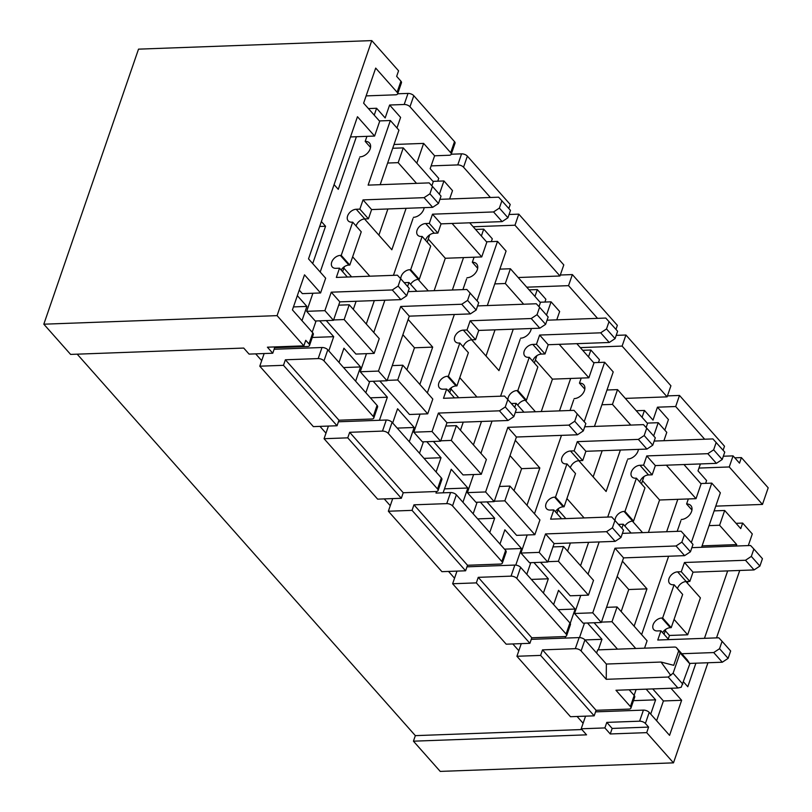 <?xml version="1.0" encoding="UTF-8"?>
<svg xmlns="http://www.w3.org/2000/svg" width="812" height="812" viewBox="0 0 812 812"><rect width="100%" height="100%" fill="white"/><g stroke="black" fill="none" stroke-linecap="round" stroke-linejoin="round"><path stroke-width="1.22" d="M617.171 576.459L628.752 589.522L646.971 588.862L622.428 561.173M646.971 588.862L634.121 626.174M594.1 622.753L617.496 649.153M556.91 513.438L558.636 508.413M584.102 517.934L566.918 498.548M588.609 542.335L580.55 565.741M540.528 562.32L570.207 595.795L588.426 595.135L593.511 580.367L563.508 546.517L558.433 561.285L588.426 595.135M510.027 455.593L521.608 468.656L539.838 467.986L515.295 440.307M539.838 467.986L526.978 505.308M486.956 501.887L516.635 535.362L534.854 534.702L539.939 519.934L509.946 486.083L504.861 500.852L534.854 534.702M449.767 392.572L451.502 387.547M476.969 397.068L459.785 377.681M481.475 421.469L473.416 444.874M433.395 441.454L463.063 474.929L481.293 474.259L486.378 459.501L456.374 425.65L451.289 440.419L481.293 474.259M402.894 334.727L414.475 347.79L432.694 347.12L408.152 319.441M432.694 347.12L419.845 384.441M379.823 381.021L409.492 414.496L427.721 413.826L432.806 399.057L402.803 365.217L397.718 379.986L427.721 413.826M632.365 521.121L642.566 532.621M641.47 483.871L643.987 476.553M642.536 480.775L659.577 499.999L677.797 499.329L666.642 531.738M578.794 460.678L606.117 491.504L620.388 450.041M525.222 400.245L535.423 411.755M534.326 363.005L536.854 355.686M535.392 359.909L552.434 379.133L570.663 378.463L559.498 410.872M471.65 339.812L498.974 370.637L513.255 329.175M418.089 279.379L428.289 290.889M427.193 242.138L429.71 234.82M428.259 239.043L445.301 258.267L463.52 257.597L452.365 290.006M326.251 320.588L355.93 354.062L374.149 353.393L379.234 338.624L349.231 304.784L344.156 319.552L374.149 353.393M342.634 271.705L344.359 266.681M352.641 256.815L369.825 276.202M374.332 300.592L366.273 324.008M406.112 208.298L391.841 249.771L364.517 218.946M320.202 272.03L359.432 158.107M373.774 332.473L384.878 300.207M393.444 275.329L413.003 218.54M427.345 392.906L454.344 314.498M462.911 289.62L466.575 278.983M480.917 453.34L492.021 421.083M500.588 396.195L520.137 339.416M534.479 513.773L561.478 435.364M570.044 410.486L573.708 399.849M588.05 574.206L599.154 541.949M607.721 517.071L627.28 460.282M641.622 634.639L668.621 556.23M677.188 531.352L680.852 520.715M642.079 417.307L644.444 410.446L653.01 420.108L657.456 407.188L668.438 419.581L664.805 430.137M588.507 356.874L590.872 350.013L599.439 359.675L598.474 362.487M534.935 296.441L537.3 289.569L545.877 299.242L544.903 302.054M475.548 229.441L483.729 229.136L492.305 238.809L491.331 241.621M483.729 229.136L481.374 235.998M437.769 181.188L438.734 178.376L430.167 168.703L434.613 155.782L449.188 155.254A4.415 2.06 -161 0 0 451.218 154.27A4.415 2.06 -161 0 0 450.69 152.697L409.979 106.768A4.415 2.06 -161 0 0 404.193 104.484L389.618 105.022L400.6 117.405L396.966 127.961M416.82 163.182L423.631 143.399L434.613 155.782M374.23 115.131L376.595 108.27L385.162 117.943L389.618 105.022M350.5 136.944L356.387 136.731L338.269 189.338L334.087 184.618M312.701 263.575L325.561 226.254L321.369 221.534M299.242 290.117L302.358 293.629L320.578 292.959L325.663 278.191L308.519 258.855L357.463 116.725L374.606 136.061L379.691 121.292L363.624 103.165L375.692 68.086L397.119 92.263A4.415 2.06 -161 0 1 397.657 93.837A4.415 2.06 -161 0 1 395.627 94.811L366.121 95.897M297.334 295.659L306.875 306.418L301.973 320.669M312.194 332.189L316.061 320.963M319.654 320.831L333.702 336.686L328.799 350.926M339.02 362.457L343.923 348.216L360.528 366.943L355.626 381.193M365.847 392.724L369.744 381.386M373.215 381.264L387.354 397.21L379.417 420.281M392.673 422.981L397.575 408.74L414.181 427.477L409.278 441.718M419.499 453.248L423.428 441.819M426.787 441.698L441.007 457.735L436.105 471.985M436.541 491.493L435.993 493.077L450.569 492.549A4.415 2.06 19 0 1 456.354 494.833L452.538 505.906L501.826 561.508A4.415 2.06 19 0 1 502.354 563.081A4.415 2.06 19 0 1 500.324 564.056L467.519 565.264L413.958 504.82L446.752 503.623A4.415 2.06 19 0 1 452.538 505.906M443.119 492.823L451.228 469.265L467.834 488.002L462.931 502.242M473.152 513.773L477.121 502.252M480.359 502.131L494.66 518.259L489.758 532.51M499.969 544.04L504.881 529.789L521.487 548.526L515.772 565.101M526.795 574.307L530.804 562.675M533.931 562.564L548.313 578.794L543.411 593.034M553.622 604.564L558.534 590.324L575.14 609.051L570.217 623.342M565.731 636.385L565.132 638.1M579.504 637.582L584.488 623.108M587.492 622.997L601.966 639.318L598.332 649.854M634.101 695.356L636.111 689.54M646.149 689.165L655.619 699.842L650.706 714.093M652.746 688.921L663.414 700.959L656.603 720.741M664.043 634.314L665.779 629.29M674.061 619.414L687.683 634.791L700.401 597.865L685.927 581.554M700.401 463.936L698.005 470.879L706.582 480.542L705.618 483.353M684.668 465.347L684.952 464.505M518.168 277.521L559.976 275.989L514.981 225.218L473.173 226.751M431.131 165.892L457.765 164.917A4.415 2.06 -161 0 1 463.55 167.201L490.387 197.478M368.415 108.575L376.595 108.27M729.257 466.961L762.468 504.425L768.182 487.809L741.397 457.592L739.499 463.134L733.063 455.877L729.257 466.961L698.98 468.067M733.063 455.877L723.34 456.232M762.468 504.425L715.758 506.14M714.134 510.88L724.68 510.484L740.747 528.622L742.655 523.08L752.298 533.961L748.299 545.583M739.732 570.46L716.519 637.877M707.952 662.754L673.483 762.854L440.226 771.4L413.44 741.183L415.348 735.642L77.201 354.164M724.68 510.484L719.594 525.252L736.738 544.598L736.24 546.019M727.674 570.897L704.461 638.313M695.894 663.201L687.794 686.729L683.592 681.989M670.976 688.261L681.633 700.289L669.565 735.357L649.204 712.398L645.388 723.472L648.605 727.095L646.697 732.637L610.248 733.967L604.899 727.928L581.209 728.79L586.558 734.84L413.44 741.183M673.483 762.854L646.697 732.637M742.655 523.08L736.058 523.324M622.114 346.085L667.109 396.855L670.925 385.781L625.93 335.011L622.114 346.085L580.306 347.617M625.93 335.011L616.207 335.366M615.973 329.378L617.353 325.338L572.358 274.578L568.542 285.651L526.734 287.184M572.358 274.578L560.31 275.024M514.981 225.218L518.787 214.145L509.063 214.5M508.83 208.511L510.22 204.472L467.367 156.127A4.415 2.06 -161 0 0 461.571 153.844L451.239 154.219M272.761 353.23L267.412 347.191L303.85 345.851L305.759 340.319L308.976 343.943A4.415 2.06 19 0 1 309.504 345.516A4.415 2.06 19 0 1 307.474 346.491L274.669 347.698L272.761 353.23L249.071 354.103L243.722 348.064L70.603 354.408L43.818 324.191L138.517 49.146L371.774 40.6L277.075 315.635L43.818 324.191M629.168 689.794L634.202 695.468L630.396 706.552L615.963 690.271L677.929 687.997L681.238 687.236L689.835 663.871L680.111 652.909L673.118 673.209L668.205 677.035L606.249 679.309L581.108 650.95A4.415 2.06 19 0 0 575.322 648.666L542.517 649.864L540.609 655.406L594.181 715.839L570.491 716.712L516.919 656.269L540.609 655.406M596.607 653.051L597.693 649.884L674.549 647.062A4.415 3.004 -41.6 0 1 676.579 647.824L687.297 659.912A4.415 3.004 138.4 0 1 687.47 660.136L689.835 663.871M634.202 695.468A4.415 2.06 19 0 1 634.73 697.041L630.924 708.115A4.415 2.06 19 0 1 628.894 709.099L596.089 710.297L542.517 649.864M531.271 639.348L579.139 637.593A4.415 2.06 19 0 1 584.924 639.876L606.351 664.043L661.019 662.044L673.706 665.322L678.659 650.919L676.751 648.047A4.415 3.004 -41.6 0 0 676.579 647.824M566.634 635.593A4.415 2.06 19 0 1 564.604 636.578L531.809 637.775L478.238 577.342L511.042 576.144A4.415 2.06 19 0 1 516.828 578.428L566.106 634.03A4.415 2.06 19 0 1 566.634 635.593L570.45 624.519A4.415 2.06 19 0 0 569.922 622.946L520.634 567.355A4.415 2.06 19 0 0 514.849 565.071L466.981 566.827M606.351 664.043L606.249 679.309M649.204 712.398A4.415 2.06 19 0 0 643.419 710.114L595.551 711.86M309.504 345.516L313.32 334.442A4.415 2.06 19 0 0 312.793 332.869L292.432 309.9L304.51 274.832L320.578 292.959M655.619 699.842L633.492 700.654M502.354 563.081L506.17 551.998A4.415 2.06 19 0 0 505.643 550.434L456.354 494.833M373.794 418.038A4.415 2.06 19 0 1 371.754 419.012L338.959 420.22L285.388 359.787L318.192 358.579A4.415 2.06 19 0 1 323.978 360.863L373.256 416.465A4.415 2.06 19 0 1 373.794 418.038L377.6 406.964A4.415 2.06 19 0 0 377.072 405.391L327.794 349.789A4.415 2.06 19 0 0 321.999 347.506L274.131 349.262M438.074 490.56A4.415 2.06 19 0 1 436.044 491.534L403.239 492.742L349.667 432.309L382.472 431.101A4.415 2.06 19 0 1 388.258 433.385L437.546 488.986A4.415 2.06 19 0 1 438.074 490.56L441.89 479.476A4.415 2.06 19 0 0 441.352 477.913L392.074 422.311A4.415 2.06 19 0 0 386.289 420.027L338.421 421.783M306.875 306.418L293.467 306.906M333.702 336.686L312.275 337.467M360.528 366.943L343.547 367.572M387.354 397.21L370.373 397.829M414.181 427.477L397.2 428.097M441.007 457.735L424.026 458.364M467.834 488.002L444.479 488.854M494.66 518.259L477.679 518.888M521.487 548.526L504.506 549.145M548.313 578.794L531.332 579.413M575.14 609.051L558.159 609.68M601.966 639.318L584.985 639.937M659.577 499.999L648.412 532.408M581.869 729.541L415.348 735.642M577.088 716.468L583.107 723.259L581.209 728.79M512.808 643.946L518.827 650.737L516.919 656.269M448.528 571.425L454.547 578.215L452.639 583.747L476.329 582.884L529.901 643.317L506.211 644.19L452.639 583.747M384.238 498.903L390.267 505.693L388.359 511.235L412.049 510.362L465.611 570.795L441.921 571.668L388.359 511.235M319.958 426.381L325.977 433.172L324.069 438.713L347.759 437.841L401.331 498.274L377.641 499.147L324.069 438.713M255.678 353.859L261.697 360.65L259.789 366.192L283.479 365.319L337.051 425.752L313.361 426.625L259.789 366.192M397.657 93.837L401.463 82.763A4.415 2.06 -161 0 0 400.935 81.19L396.652 76.358L398.56 70.817L371.774 40.6M734.799 457.836L741.397 457.592M648.605 727.095L612.157 728.435L610.248 733.967M387.892 208.968L378.879 235.155M431.862 185.786L433.263 181.726L403.259 147.885L398.174 162.654L416.526 183.36M398.174 162.654L387.628 163.039M356.113 301.262L353.311 309.392M343.862 268.133L351.606 276.862M338.685 305.17L349.231 304.784M452.071 223.452L481.739 256.927L486.824 242.159L469.671 222.803M463.52 257.597L481.739 256.927M445.301 258.267L434.136 290.676M539.006 306.652L540.396 302.592L510.403 268.752L505.318 283.52L523.669 304.226M505.318 283.52L494.772 283.906M495.036 329.834L486.012 356.021M559.204 344.318L588.883 377.793L593.968 363.025L576.814 343.669M570.663 378.463L588.883 377.793M552.434 379.133L541.279 411.542M646.139 427.518L647.54 423.468L617.536 389.618L612.451 404.386L630.802 425.092M612.451 404.386L601.905 404.772M602.169 450.711L593.156 476.888M687.439 583.249L688.048 581.463M665.282 630.741L669.464 635.461L668.235 639.034M612.157 728.435L606.797 722.386L639.602 721.188A4.415 2.06 19 0 1 645.388 723.472M606.797 722.386L604.899 727.928M585.553 716.154L583.107 723.259M630.396 706.552A4.415 2.06 19 0 1 630.924 708.115M594.181 715.839L596.089 710.297M521.274 643.632L518.827 650.737M478.238 577.342L476.329 582.884M529.901 643.317L531.809 637.775M456.994 571.11L454.547 578.215M413.958 504.82L412.049 510.362M465.611 570.795L467.519 565.264M392.703 498.588L390.267 505.693M349.667 432.309L347.759 437.841M401.331 498.274L403.239 492.742M328.424 426.067L325.977 433.172M285.388 359.787L283.479 365.319M337.051 425.752L338.959 420.22M274.669 347.698L274.009 346.947M264.144 353.555L261.697 360.65M303.85 345.851L277.075 315.635M356.387 136.731L374.606 136.061M451.218 154.27L455.035 143.196A4.415 2.06 -161 0 0 454.507 141.623L413.795 95.694A4.415 2.06 -161 0 0 408.01 93.41L397.667 93.786M518.787 214.145L563.792 264.905L559.976 275.989M568.542 285.651L597.53 318.355M704.664 439.221L675.685 406.518L679.502 395.444L724.497 446.214L723.106 450.244M679.502 395.444L667.444 395.891M719.594 525.252L709.049 525.638M702.086 545.867L736.738 544.598M414.475 347.79L406.883 369.825M392.257 365.603L402.803 365.217M463.256 422.128L460.455 430.258M451.005 388.999L458.739 397.738M445.829 426.036L456.374 425.65M521.608 468.656L514.026 490.692M499.4 486.469L509.946 486.083M570.389 543.005L567.588 551.125M558.138 509.865L565.883 518.604M552.962 546.912L563.508 546.517M628.752 589.522L621.16 611.558M644.545 648.169L647.083 640.8L617.079 606.96L611.994 621.718L635.725 648.483M606.534 607.346L617.079 606.96M666.347 465.185L696.016 498.669L701.101 483.901L683.948 464.545M392.714 148.271L403.259 147.885M333.6 319.938L344.156 319.552M499.857 269.137L510.403 268.752M606.99 390.004L617.536 389.618M677.797 499.329L696.016 498.669M669.464 635.461L687.683 634.791M663.414 700.959L681.633 700.289M319.674 226.467L325.561 226.254M423.631 143.399L394.023 144.485M529.119 289.874L537.3 289.569M582.691 350.307L590.872 350.013M625.311 398.387L667.109 396.855M636.263 410.74L644.444 410.446M675.685 406.518L657.456 407.188M387.172 380.371L397.718 379.986M440.743 440.804L451.289 440.419M494.315 501.237L504.861 500.852M547.877 561.671L558.433 561.285M601.448 622.114L611.994 621.718M680.111 652.909L678.659 650.919M670.793 675.452L661.019 662.044M691.956 510.027L686.607 503.998L688.343 498.944M681.268 519.507A9.267 6.323 -41.6 0 0 690.23 514.118A9.267 6.323 -41.6 0 0 690.87 505.602A9.267 6.323 -41.6 0 0 686.607 503.998M700.786 483.536L711.779 483.13L691.327 542.538M701.588 547.298L720.356 492.803L711.779 483.13M691.865 547.653L750.582 545.502L753.871 549.024L751.323 556.403L745.497 560.26L684.455 562.503L681.278 571.729L677.634 571.861A7.724 5.268 -41.6 0 0 670.164 576.358A7.724 5.268 -41.6 0 0 669.626 583.452A7.724 5.268 -41.6 0 0 673.178 584.782L674.092 584.752L662.653 617.983L661.739 618.013A7.724 5.268 -41.6 0 0 654.269 622.499A7.724 5.268 -41.6 0 0 653.731 629.594A7.724 5.268 -41.6 0 0 657.294 630.934L660.938 630.802L657.761 640.029L718.803 637.796L722.091 641.318L719.544 648.697L713.718 652.564L681.806 653.731M751.323 556.403L759.9 566.076L762.438 558.686L753.871 549.024M759.9 566.076L754.074 569.933L745.497 560.26M754.074 569.933L693.022 572.176L684.455 562.503M693.022 572.176L689.845 581.402L681.278 571.729M689.845 581.402L686.201 581.534A7.724 5.268 -41.6 0 0 677.482 588.578M662.653 617.983L671.219 627.646L682.659 594.425L674.092 584.752M671.219 627.646L670.316 627.686A7.724 5.268 -41.6 0 0 662.551 632.619M668.763 639.623L660.938 630.802M719.544 648.697L728.12 658.37L730.658 650.991L722.091 641.318M728.12 658.37L722.294 662.227L713.718 652.564M722.294 662.227L689.601 663.424M580.753 595.409L574.52 613.486L583.097 623.159L601.316 622.489L623.565 557.885L684.617 555.652L690.444 551.784L692.981 544.405L681.126 531.21L622.408 533.362M574.52 613.486L592.75 612.827L601.316 622.489M592.75 612.827L614.999 548.212L623.565 557.885M614.999 548.212L676.041 545.979L684.617 555.652M676.041 545.979L681.867 542.122L690.444 551.784M681.867 542.122L684.414 534.732M621.87 528.247L623.261 524.217L631.076 533.048M623.261 524.217L619.617 524.349A7.724 5.268 138.4 0 1 618.328 524.258M615.09 520.614A7.724 5.268 138.4 0 1 624.063 511.428L624.976 511.398L633.543 521.071L644.982 487.839L636.415 478.177L635.502 478.207A7.724 5.268 138.4 0 1 631.949 476.867A7.724 5.268 138.4 0 1 632.477 469.772A7.724 5.268 138.4 0 1 639.947 465.286L643.591 465.154L652.168 474.817L655.345 465.591L716.397 463.347L722.223 459.49L724.761 452.111L712.906 438.916L654.188 441.068M624.864 526.034A7.724 5.268 138.4 0 1 632.629 521.101L633.543 521.071M624.976 511.398L636.415 478.177M639.805 482.003A7.724 5.268 138.4 0 1 648.524 474.949L652.168 474.817M643.591 465.154L646.778 455.918L655.345 465.591M646.778 455.918L707.82 453.685L716.397 463.347M707.82 453.685L713.646 449.828L722.223 459.49M713.646 449.828L716.194 442.438M663.911 440.713L666.784 432.36L658.217 422.697L647.215 423.103M653.65 435.953L658.217 422.697M638.415 449.381A9.267 6.323 138.4 0 1 627.696 459.064M584.813 389.161L579.463 383.132L581.209 378.077M574.125 398.631A9.267 6.323 -41.6 0 0 583.097 393.241A9.267 6.323 -41.6 0 0 583.737 384.736A9.267 6.323 -41.6 0 0 579.463 383.132M593.643 362.659L604.646 362.264L584.193 421.672M594.455 426.422L613.212 371.926L604.646 362.264M584.721 426.777L643.449 424.625L646.728 428.157L644.19 435.536L638.364 439.393L577.312 441.637L574.135 450.863L570.491 450.995A7.724 5.268 -41.6 0 0 563.02 455.491A7.724 5.268 -41.6 0 0 562.483 462.586A7.724 5.268 -41.6 0 0 566.045 463.916L566.959 463.885L555.509 497.106L554.606 497.147A7.724 5.268 -41.6 0 0 547.136 501.633A7.724 5.268 -41.6 0 0 546.598 508.728A7.724 5.268 -41.6 0 0 550.15 510.068L553.794 509.936L550.617 519.162L611.669 516.919L614.948 520.451L612.41 527.83L606.584 531.687L545.532 533.931L539.178 552.383L520.959 553.053L527.181 534.976M644.19 435.536L652.757 445.209L655.304 437.82L646.728 428.157M652.757 445.209L646.931 449.066L638.364 439.393M646.931 449.066L585.888 451.299L577.312 441.637M585.888 451.299L582.712 460.536L574.135 450.863M582.712 460.536L579.068 460.668A7.724 5.268 -41.6 0 0 570.349 467.712M555.509 497.106L564.086 506.779L575.525 473.558L566.959 463.885M564.086 506.779L563.173 506.81A7.724 5.268 -41.6 0 0 555.408 511.753M561.62 518.756L553.794 509.936M612.41 527.83L620.977 537.503L623.525 530.114L614.948 520.451M620.977 537.503L615.151 541.36L606.584 531.687M615.151 541.36L554.109 543.593L545.532 533.931M554.109 543.593L547.755 562.056L539.178 552.383M547.755 562.056L529.525 562.726L520.959 553.053M473.609 474.543L467.387 492.62L475.954 502.293L494.183 501.623L516.422 437.018L577.474 434.775L583.3 430.918L585.848 423.539L573.993 410.344L515.265 412.496M467.387 492.62L485.606 491.95L494.183 501.623M485.606 491.95L507.855 427.345L516.422 437.018M507.855 427.345L568.907 425.112L577.474 434.775M568.907 425.112L574.734 421.255L583.3 430.918M574.734 421.255L577.271 413.866M514.727 407.38L516.117 403.351L523.943 412.181M516.117 403.351L512.473 403.483A7.724 5.268 138.4 0 1 511.195 403.391M507.957 399.737A7.724 5.268 138.4 0 1 516.919 390.562L517.833 390.531L526.409 400.194L537.848 366.973L529.272 357.3L528.368 357.341A7.724 5.268 138.4 0 1 524.806 356.001A7.724 5.268 138.4 0 1 525.344 348.906A7.724 5.268 138.4 0 1 532.814 344.42L536.458 344.278L545.025 353.951L548.202 344.724L609.254 342.481L615.08 338.624L617.627 331.245L605.772 318.05L547.044 320.202M517.731 405.168A7.724 5.268 138.4 0 1 525.496 400.235L526.409 400.194M517.833 390.531L529.272 357.3M532.672 361.137A7.724 5.268 138.4 0 1 541.381 354.083L545.025 353.951M536.458 344.278L539.635 335.051L548.202 344.724M539.635 335.051L600.687 332.818L609.254 342.481M600.687 332.818L606.513 328.951L615.08 338.624M606.513 328.951L609.051 321.572M556.768 319.847L559.651 311.493L551.074 301.831L540.071 302.226M546.506 315.086L551.074 301.831M531.271 328.515A9.267 6.323 138.4 0 1 520.563 338.198M370.536 147.429L365.187 141.389L366.933 136.345M359.848 156.899A9.267 6.323 -41.6 0 0 368.821 151.509A9.267 6.323 -41.6 0 0 369.46 142.993A9.267 6.323 -41.6 0 0 365.187 141.389M379.366 120.927L390.369 120.521L368.12 185.126L429.172 182.893L432.451 186.415L429.913 193.804L424.087 197.661L363.035 199.894L359.858 209.131L356.214 209.263A7.724 5.268 -41.6 0 0 348.744 213.749A7.724 5.268 -41.6 0 0 348.206 220.844A7.724 5.268 -41.6 0 0 351.769 222.183L352.682 222.153L341.233 255.374L340.329 255.404A7.724 5.268 -41.6 0 0 332.859 259.901A7.724 5.268 -41.6 0 0 332.321 266.996A7.724 5.268 -41.6 0 0 335.874 268.325L339.517 268.193L336.341 277.43L397.393 275.187L400.671 278.709L398.134 286.098L392.308 289.955L331.255 292.188L324.901 310.651L306.682 311.321L312.904 293.244M380.178 184.689L398.936 130.194L390.369 120.521M429.913 193.804L438.48 203.467L441.028 196.088L432.451 186.415M438.48 203.467L432.654 207.334L424.087 197.661M432.654 207.334L371.612 209.567L363.035 199.894M371.612 209.567L368.435 218.793L359.858 209.131M368.435 218.793L364.791 218.925A7.724 5.268 -41.6 0 0 356.072 225.98M341.233 255.374L349.81 265.047L361.249 231.816L352.682 222.153M349.81 265.047L348.896 265.077A7.724 5.268 -41.6 0 0 341.131 270.01M347.343 277.024L339.517 268.193M398.134 286.098L406.7 295.761L409.248 288.382L400.671 278.709M406.7 295.761L400.874 299.628L392.308 289.955M400.874 299.628L339.832 301.861L331.255 292.188M339.832 301.861L333.478 320.324L324.901 310.651M333.478 320.324L315.249 320.994L306.682 311.321M477.679 268.295L472.33 262.266L474.066 257.211M466.991 277.765A9.267 6.323 -41.6 0 0 475.954 272.375A9.267 6.323 -41.6 0 0 476.593 263.859A9.267 6.323 -41.6 0 0 472.33 262.266M486.51 241.793L497.502 241.397L477.05 300.805M487.312 305.556L506.079 251.06L497.502 241.397M477.588 305.911L536.306 303.759L539.594 307.281L537.047 314.67L531.221 318.527L470.178 320.77L467.001 329.997L463.358 330.129A7.724 5.268 -41.6 0 0 455.887 334.615A7.724 5.268 -41.6 0 0 455.349 341.71A7.724 5.268 -41.6 0 0 458.902 343.05L459.815 343.019L448.376 376.24L447.463 376.281A7.724 5.268 -41.6 0 0 439.992 380.767A7.724 5.268 -41.6 0 0 439.454 387.862A7.724 5.268 -41.6 0 0 443.017 389.202L446.661 389.06L443.484 398.296L504.526 396.053L507.815 399.585L505.267 406.964L499.441 410.821L438.399 413.064L432.045 431.517L413.815 432.187L420.037 414.11M537.047 314.67L545.623 324.343L548.161 316.954L539.594 307.281M545.623 324.343L539.797 328.2L531.221 318.527M539.797 328.2L478.745 330.433L470.178 320.77M478.745 330.433L475.568 339.67L467.001 329.997M475.568 339.67L471.924 339.802A7.724 5.268 -41.6 0 0 463.205 346.846M448.376 376.24L456.943 385.913L468.382 352.682L459.815 343.019M456.943 385.913L456.039 385.944A7.724 5.268 -41.6 0 0 448.275 390.887M454.487 397.89L446.661 389.06M505.267 406.964L513.844 416.637L516.381 409.248L507.815 399.585M513.844 416.637L508.018 420.494L499.441 410.821M508.018 420.494L446.965 422.727L438.399 413.064M446.965 422.727L440.611 441.19L432.045 431.517M440.611 441.19L422.392 441.86L413.815 432.187M366.476 353.677L360.244 371.754L368.821 381.427L387.04 380.757L409.289 316.152L470.341 313.909L476.167 310.052L478.704 302.673L466.849 289.478L408.131 291.63M360.244 371.754L378.473 371.084L387.04 380.757M378.473 371.084L400.722 306.479L409.289 316.152M400.722 306.479L461.764 304.246L470.341 313.909M461.764 304.246L467.59 300.379L476.167 310.052M467.59 300.379L470.138 293M407.594 286.514L408.984 282.485L416.8 291.305M408.984 282.485L405.34 282.617A7.724 5.268 138.4 0 1 404.051 282.525M400.813 278.871A7.724 5.268 138.4 0 1 409.786 269.696L410.699 269.665L419.266 279.328L430.705 246.107L422.138 236.434L421.225 236.465A7.724 5.268 138.4 0 1 417.672 235.135A7.724 5.268 138.4 0 1 418.2 228.04A7.724 5.268 138.4 0 1 425.671 223.544L429.315 223.412L437.891 233.085L441.068 223.858L502.12 221.615L507.947 217.758L510.484 210.369L498.629 197.184L439.911 199.336M410.588 284.301A7.724 5.268 138.4 0 1 418.353 279.369L419.266 279.328M410.699 269.665L422.138 236.434M425.529 240.261A7.724 5.268 138.4 0 1 434.247 233.217L437.891 233.085M429.315 223.412L432.502 214.185L441.068 223.858M432.502 214.185L493.544 211.942L502.12 221.615M493.544 211.942L499.37 208.085L507.947 217.758M499.37 208.085L501.917 200.706M449.635 198.981L452.507 190.627L443.941 180.954L432.938 181.36M439.373 194.22L443.941 180.954M424.138 207.639A9.267 6.323 138.4 0 1 413.42 217.332M457.765 164.917L461.571 153.844M673.118 673.209L682.841 684.181M584.924 639.876L581.108 650.95M668.205 677.035L677.929 687.997M569.922 622.946L566.106 634.03M520.634 567.355L516.828 578.428M505.643 550.434L501.826 561.508M392.074 422.311L388.258 433.385M441.352 477.913L437.546 488.986M377.072 405.391L373.256 416.465M327.794 349.789L323.978 360.863M312.793 332.869L308.976 343.943M400.935 81.19L397.119 92.263M454.507 141.623L450.69 152.697M409.979 106.768L413.795 95.694M463.55 167.201L467.367 156.127M643.419 710.114L639.602 721.188M579.139 637.593L575.322 648.666M514.849 565.071L511.042 576.144M450.569 492.549L446.752 503.623M386.289 420.027L382.472 431.101M321.999 347.506L318.192 358.579M404.193 104.484L408.01 93.41M676.751 648.047L687.47 660.136M686.201 581.534L677.634 571.861M670.316 627.686L661.739 618.013M624.063 511.428L632.629 521.101M639.947 465.286L648.524 474.949M579.068 460.668L570.491 450.995M563.173 506.81L554.606 497.147M516.919 390.562L525.496 400.235M532.814 344.42L541.381 354.083M364.791 218.925L356.214 209.263M348.896 265.077L340.329 255.404M471.924 339.802L463.358 330.129M456.039 385.944L447.463 376.281M409.786 269.696L418.353 279.369M425.671 223.544L434.247 233.217"/></g></svg>
